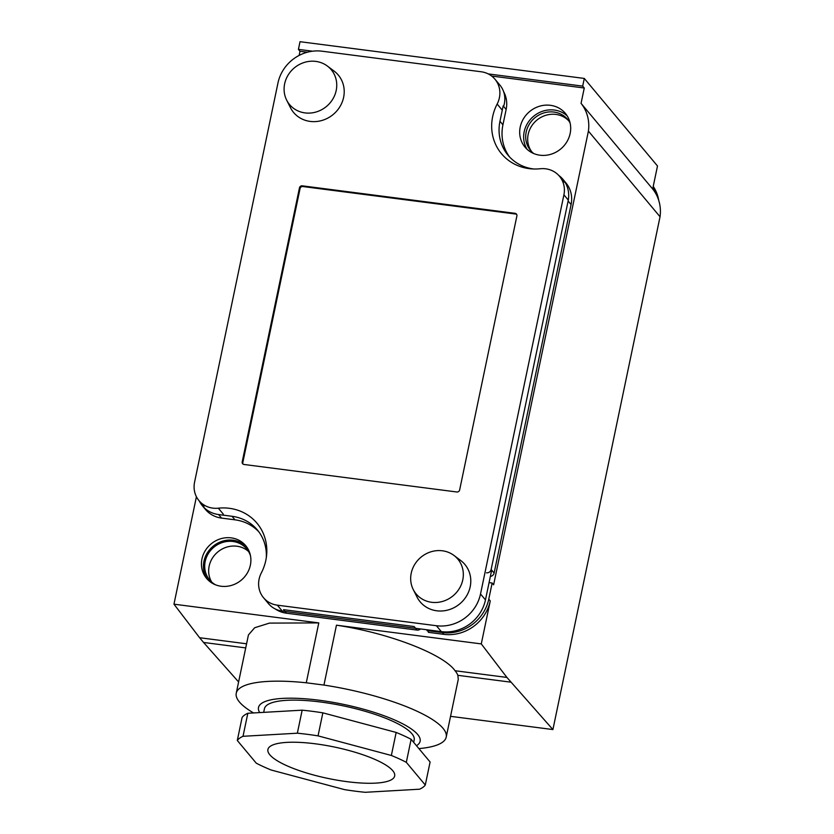 <?xml version="1.0" encoding="UTF-8"?>
<svg xmlns="http://www.w3.org/2000/svg" width="834" height="834" viewBox="0 0 834 834"><rect width="100%" height="100%" fill="white"/><g stroke="black" fill="none" stroke-linecap="round" stroke-linejoin="round"><path stroke-width="1.25" d="M236.251 693.221L248.428 634.955L254.672 627.741L269.445 623.102L318.786 622.904L306.276 682.785A107.242 26.542 -168.2 0 0 236.251 693.221A107.242 26.542 -168.2 0 0 253.546 712.945M450.548 716.333L552.911 729.562L660.038 216.767A40.47 37.415 -39.9 0 0 655.701 193.446A40.47 37.415 -39.9 0 0 652.688 189.016L653.085 187.087A39.657 36.665 140.1 0 1 655.701 193.446M312.562 51.208L298.416 49.373L300.021 41.7L584.29 78.438L657.494 165.987L653.085 187.087M653.231 186.399A39.657 36.665 140.1 0 1 658.714 200.316M584.29 78.438L582.685 86.121L584.269 88.008L581.058 103.364L652.688 189.016M306.276 682.785L323.946 685.068L336.456 625.187L481.281 643.911L490.256 600.918L488.776 599.146L492.143 583.018L489.068 582.622M427.144 629.806L428.457 632.349L443.824 634.34A40.47 37.415 -39.9 0 0 490.256 600.918M492.143 583.018L493.624 584.801L588.408 131.115A40.47 37.415 -39.9 0 0 581.058 103.364M298.416 49.373L300 51.27L307.371 52.219M491.653 76.04L584.269 88.008M300 51.27L299.135 55.419M196.417 496.741L173.962 604.181L318.786 622.904M231.216 537.867A25.5 23.571 -39.9 0 0 205.206 550.753A25.5 23.571 -39.9 0 0 206.603 578.41A25.5 23.571 -39.9 0 0 221.114 586.239A25.5 23.571 -39.9 0 0 247.125 573.354A25.5 23.571 -39.9 0 0 245.728 545.697A25.5 23.571 -39.9 0 0 231.216 537.867M550.398 105.313A26.302 24.322 -39.9 0 0 523.564 118.595A26.302 24.322 -39.9 0 0 525.013 147.138A26.302 24.322 -39.9 0 0 539.973 155.207A26.302 24.322 -39.9 0 0 566.807 141.926A26.302 24.322 -39.9 0 0 565.369 113.382A26.302 24.322 -39.9 0 0 550.398 105.313M418.897 748.598A107.242 26.542 -168.2 0 0 446.211 737.089A107.242 26.542 -168.2 0 0 323.946 685.068M336.456 625.187C388.331 632.87 443.302 653.971 455.062 670.734A107.242 26.542 11.8 0 1 457.845 675.321L458.283 679.293L446.211 737.089M238.607 681.962L203.559 642.451L245.717 647.903M552.911 729.562L506.916 677.437L481.281 643.911M457.845 675.321L510.877 682.17M455.062 670.734L506.916 677.437M203.559 642.451L199.607 637.718L246.583 643.796M199.607 637.718L173.962 604.181M660.038 216.767L588.408 131.115M426.977 630.577L442.343 632.558A40.47 37.415 -39.9 0 0 488.776 599.146M582.685 86.121L488.234 73.913M246.666 546.916A25.5 23.571 -39.9 0 0 233.197 540.234A25.5 23.571 140.1 0 0 207.624 552.41A25.5 23.571 140.1 0 0 207.635 579.557M215.495 584.79A24.186 22.351 140.1 0 1 209.595 579.932A24.186 22.351 140.1 0 1 208.271 553.703A24.186 22.351 140.1 0 1 232.936 541.485A24.186 22.351 -39.9 0 1 246.697 548.908A24.186 22.351 -39.9 0 1 250.429 555.569M248.49 551.42A24.186 22.351 -39.9 0 0 236.887 546.218A24.186 22.351 140.1 0 0 213.129 557.039A24.186 22.351 140.1 0 0 211.753 582.153M568.642 120.701A24.186 22.351 -39.9 0 0 555.913 114.425A24.186 22.351 140.1 0 0 531.685 125.934A24.186 22.351 140.1 0 0 531.633 151.652M533.739 153.55A24.186 22.351 140.1 0 1 530.601 150.506A24.186 22.351 140.1 0 1 529.267 124.276A24.186 22.351 140.1 0 1 553.932 112.058A24.186 22.351 -39.9 0 1 567.693 119.481A24.186 22.351 -39.9 0 1 570.133 123.109M527.151 149.369A26.302 24.322 140.1 0 1 528.433 121.941A26.302 24.322 140.1 0 1 554.36 110.046A26.302 24.322 -39.9 0 1 567.183 115.895M263.523 597.717A24.28 22.445 -39.9 0 0 277.336 605.171L282.288 611.082A24.28 22.445 140.1 0 1 268.465 603.628L263.523 597.717A24.28 22.445 -39.9 0 1 261.344 572.885A48.56 44.9 -39.9 0 0 265.827 560.323A48.56 44.9 -39.9 0 0 256.987 523.21A48.56 44.9 -39.9 0 0 218.331 508.187A24.28 22.445 -39.9 0 1 199.013 500.671L203.955 506.592M503.6 106.408A24.28 22.445 140.1 0 0 499.92 85.131L494.969 79.22A24.28 22.445 -39.9 0 1 497.147 104.052A48.56 44.9 -39.9 0 0 492.665 116.614A48.56 44.9 -39.9 0 0 501.505 153.727A48.56 44.9 -39.9 0 0 540.161 168.749A24.28 22.445 -39.9 0 1 559.489 176.266L564.43 182.177M277.336 605.171L436.401 625.729A38.447 35.549 -39.9 0 0 480.52 593.985L485.461 599.896L491.685 570.122M485.461 599.896A38.447 35.549 140.1 0 1 441.353 631.64L282.288 611.082M494.969 79.22A24.28 22.445 -39.9 0 0 481.155 71.766L322.091 51.208A38.447 35.549 -39.9 0 0 277.972 82.952L194.583 482.115A24.28 22.445 -39.9 0 0 199.013 500.671M480.52 593.985L563.909 194.822A24.28 22.445 -39.9 0 0 559.489 176.266M242.214 461.88L299.469 187.827A2.429 2.241 140.1 0 1 302.252 185.826L515.068 213.327A2.429 2.241 140.1 0 1 516.892 215.923L459.638 489.975A2.429 2.241 140.1 0 1 456.855 491.987L244.039 464.475A2.429 2.241 140.1 0 1 242.214 461.88L242.809 462.589A2.429 2.241 -39.9 0 0 242.996 464.048M516.705 214.463A2.429 2.241 -39.9 0 0 515.662 214.036L302.846 186.535A2.429 2.241 -39.9 0 0 300.063 188.536L242.809 462.589M392.751 770.689A64.75 16.023 -168.2 0 0 324.937 745.242A64.75 16.023 -168.2 0 0 267.902 749.505A64.75 16.023 -168.2 0 0 269.83 754.801A64.75 16.023 11.8 0 0 337.634 780.259A64.75 16.023 11.8 0 0 394.67 775.995A64.75 16.023 11.8 0 0 392.751 770.689M318.046 735.869A97.13 24.04 -168.2 0 0 297.352 733.201L243.017 736.297A97.13 24.04 -168.2 0 0 237.294 740.477L256.267 763.173A97.13 24.04 11.8 0 0 271.227 770.032L344.536 789.621A97.13 24.04 11.8 0 0 365.229 792.3L419.554 789.204A97.13 24.04 11.8 0 0 425.288 785.023L406.314 762.328A97.13 24.04 -168.2 0 0 391.354 755.468L318.046 735.869L322.852 712.841L396.16 732.44L391.354 755.468M425.288 785.023L430.104 761.995L411.12 739.299A97.13 24.04 -168.2 0 0 396.16 732.44M322.852 712.841A97.13 24.04 -168.2 0 0 302.158 710.172L247.834 713.268A97.13 24.04 -168.2 0 0 242.1 717.449L237.294 740.477M413.685 742.364L414.175 740.008A76.488 18.932 11.8 0 0 411.913 733.753A76.488 18.932 -168.2 0 0 331.807 703.688A76.488 18.932 -168.2 0 0 264.441 708.723L263.68 712.361M259.728 712.59A82.556 20.433 -168.2 0 1 258.498 707.482A82.556 20.433 -168.2 0 1 331.213 702.04A82.556 20.433 -168.2 0 1 417.678 734.493A82.556 20.433 11.8 0 1 420.117 741.249A82.556 20.433 11.8 0 1 416.5 745.721M411.12 739.299L406.314 762.328M302.158 710.172L297.352 733.201M247.834 713.268L243.017 736.297M420.492 628.951A4.045 3.743 140.1 0 1 417.094 630.087L414.133 626.543L283.518 609.664L286.489 613.209L417.094 630.087M275.303 608.987A28.325 26.188 -39.9 0 0 286.489 613.209M258.78 531.769A44.515 41.158 -39.9 0 0 234.99 519.832L221.542 518.091A28.325 26.188 -39.9 0 1 205.425 509.397L202.453 505.852A28.325 26.188 -39.9 0 0 218.571 514.547L221.542 518.091M533.906 169L533.406 168.937A44.515 41.158 -39.9 0 1 508.073 155.27A44.515 41.158 -39.9 0 1 499.962 121.253L503.173 105.897L506.144 109.452A28.325 26.188 -39.9 0 0 503.6 91.625M506.144 109.452L502.933 124.798A44.515 41.158 -39.9 0 0 509.605 157M486.503 572.822A4.045 3.743 -39.9 0 0 491.143 569.486L494.114 573.031L571.092 204.559A28.325 26.188 -39.9 0 0 565.932 182.917L562.96 179.362A28.325 26.188 -39.9 0 0 558.665 175.338M494.114 573.031A4.045 3.743 140.1 0 1 490.371 576.388M491.143 569.486L568.121 201.015A28.325 26.188 -39.9 0 0 562.96 179.362M199.316 501.046A28.325 26.188 -39.9 0 0 202.453 505.852M266.286 557.842A44.515 41.158 -39.9 0 0 257.352 529.944A44.515 41.158 -39.9 0 0 232.019 516.288L218.571 514.547M290.441 107.659A29.138 26.938 -39.9 0 0 319.318 121.107A29.138 26.938 -39.9 0 0 343.618 97.349A29.138 26.938 140.1 0 0 334.132 71.119L327.355 66.042A27.157 25.103 140.1 0 1 336.196 90.479A27.157 25.103 -39.9 0 1 313.553 112.621A27.157 25.103 -39.9 0 1 286.635 100.09L290.441 107.659M286.635 100.09A27.157 25.103 -39.9 0 1 284.644 83.817A27.157 25.103 140.1 0 1 327.355 66.042M417.021 597.04A29.138 26.938 -39.9 0 0 445.898 610.488A29.138 26.938 -39.9 0 0 470.199 586.74A29.138 26.938 140.1 0 0 460.712 560.511L453.936 555.423A27.157 25.103 140.1 0 1 462.776 579.87A27.157 25.103 -39.9 0 1 440.133 602.002A27.157 25.103 -39.9 0 1 413.216 589.471L417.021 597.04M413.216 589.471A27.157 25.103 -39.9 0 1 411.225 573.208A27.157 25.103 140.1 0 1 453.936 555.423M443.824 634.34L442.343 632.558M223.283 514.098L218.331 508.187M497.147 104.052L502.099 109.973M568.298 200.077L563.909 194.822M436.401 625.729L441.353 631.64M299.469 187.827L300.063 188.536M302.252 185.826L302.846 186.535M515.068 213.327L515.662 214.036M232.019 516.288L234.99 519.832M499.962 121.253L502.933 124.798M571.092 204.559L568.121 201.015"/></g></svg>

